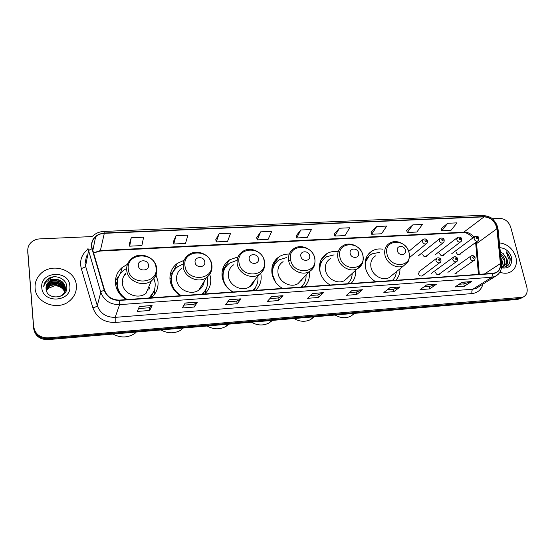 <?xml version="1.0" encoding="UTF-8"?>
<svg xmlns="http://www.w3.org/2000/svg" width="555" height="555" viewBox="0 0 555 555"><rect width="100%" height="100%" fill="white"/><g stroke="black" fill="none" stroke-linecap="round" stroke-linejoin="round"><path stroke-width="0.83" d="M383.019 249.237C379.169 248.543 375.645 249.042 372.46 250.735C366.557 254.37 364.219 260.017 365.447 267.676C366.855 273.691 370.261 278.381 375.666 281.739M395.694 280.303C398.65 277.243 400.072 273.414 399.954 268.814M337.287 251.581C333.493 251.144 330.038 251.81 326.923 253.579C321.026 257.374 318.632 263.063 319.729 270.632C321.067 276.792 324.508 281.579 330.065 285.006M350.961 283.515C354.423 280.025 355.956 275.668 355.575 270.424M289.266 254.093C285.603 253.961 282.287 254.8 279.311 256.618C273.483 260.572 271.055 266.282 272.019 273.726C273.268 280.018 276.751 284.916 282.467 288.42M304.279 286.859C308.393 282.814 310.03 277.777 309.184 271.749M238.019 256.896L229.472 259.886C223.783 264 221.355 269.695 222.173 276.952C223.339 283.397 226.856 288.406 232.739 291.986M255.536 290.348C260.031 286.082 261.835 280.781 260.933 274.441L260.718 273.372M253.406 290.501L253.475 290.154M184.163 260.246L177.212 263.438C171.759 267.697 169.379 273.324 170.059 280.324C171.12 286.928 174.679 292.055 180.736 295.711M204.58 294.004C209.381 289.62 211.379 284.188 210.588 277.701L209.811 274.441M127.456 264.312L122.336 267.35C117.244 271.714 114.968 277.216 115.509 283.862C116.453 290.626 120.053 295.87 126.297 299.61M151.265 297.82C156.385 293.324 158.612 287.754 157.932 281.114L155.934 274.676M436.396 258.464L418.921 271.797L419.518 271.339L418.491 273.788C419.212 275.668 420.426 276.376 422.133 275.925L422.716 275.488M435.64 272.602C436.362 274.454 437.555 275.162 439.22 274.725L440.268 273.337M456.037 273.546L457.063 272.234M427.066 243.076L409.909 257.222M422.792 254.585C423.527 256.459 424.741 257.159 426.434 256.688L427.461 255.161M439.72 253.566C440.448 255.411 441.641 256.112 443.299 255.661L444.305 254.225M456.37 252.567C457.098 254.384 458.27 255.078 459.894 254.648L460.879 253.288M115.641 284.84L117.209 282.079L115.398 282.19M27.771 251.901L33.668 328.609C35.055 335.907 39.78 339.584 47.841 339.639L517.815 299.381L521.284 298.104M92.206 236.562L39.752 238.893C36.047 239.115 33.002 240.481 30.601 242.986C28.541 245.289 27.597 247.939 27.785 250.922L33.695 327.679C35.09 335.005 39.828 338.696 47.917 338.758L519.334 298.541L522.81 297.265L519.334 298.541L47.917 338.758C39.828 338.696 35.09 335.005 33.695 327.679L27.785 252.116L33.668 328.609M27.771 250.714L27.785 252.116L27.771 250.714M228.778 260.378L229.166 260.35M277.979 257.541L278.596 257.506M325.105 254.821L325.785 254.78M370.275 252.22L370.9 252.185M35.083 288.003C35.562 303.21 58.219 311.355 69.812 300.699C74.592 296.488 76.77 291.368 76.34 285.346C75.605 269.744 51.816 262.002 40.529 273.927C36.581 277.902 34.771 282.592 35.083 288.003C35.562 303.21 58.219 311.355 69.812 300.699C74.592 296.488 76.77 291.368 76.34 285.346C75.605 269.744 51.816 262.002 40.529 273.927C36.581 277.902 34.771 282.592 35.083 288.003M499.902 272.186C503.489 273.539 506.805 273.587 509.865 272.325C515.422 269.404 517.427 264.319 515.866 257.083C512.938 248.619 507.45 243.888 499.41 242.875C507.45 243.888 512.938 248.619 515.866 257.083C517.427 264.319 515.422 269.404 509.865 272.325C506.805 273.587 503.489 273.539 499.902 272.186M91.721 246.628C91.415 242.736 92.72 239.434 95.64 236.735C98.048 234.647 100.941 233.516 104.312 233.336L484.085 216.852C491.043 217.484 495.324 221.452 496.926 228.757L500.395 263.618C500.672 267.975 499.084 271 495.643 272.692L492.951 273.337L119.651 300.089C112.172 300.102 107.143 296.793 104.576 290.175L91.721 246.628M91.374 246.649L104.229 290.251C106.865 297.043 112.02 300.435 119.693 300.415L493.02 273.608C498.293 272.776 500.839 269.452 500.652 263.653L497.176 228.792C495.539 221.306 491.147 217.241 484.015 216.589L104.278 233.024C95.751 234.154 91.443 238.699 91.374 246.649M447.691 223.283L441.787 230.797L450.986 230.346L456.994 222.86L447.691 223.283L441.079 228.813M412.823 224.879L407.335 232.496L416.847 232.032L422.452 224.435L412.823 224.879L406.662 230.478M376.755 226.53L371.711 234.252L381.549 233.766L386.717 226.072L376.755 226.53L371.073 232.191M339.424 228.237L334.859 236.069L345.037 235.57L349.733 227.765L339.424 228.237L334.263 233.967M131.223 237.762L129.697 246.177L141.886 245.574L143.606 237.2L131.223 237.762L129.35 243.867M176.004 235.715L173.777 244.006L185.516 243.43L187.93 235.167L176.004 235.715L173.368 241.737M219.128 233.745L216.249 241.911L227.564 241.356L230.616 233.218L219.128 233.745L215.791 239.691M260.683 231.837L257.201 239.892L268.12 239.358L271.763 231.331L260.683 231.837L256.694 237.713M300.761 230.006L296.717 237.949L307.248 237.429L311.438 229.52L300.761 230.006L296.155 235.813M33.716 326.749C35.118 334.096 39.877 337.801 47.994 337.87L522.865 297.23C526.549 295.413 527.881 292.11 526.868 287.317L510.718 227.182C508.72 221.653 505.092 218.732 499.826 218.413L492.098 218.76M400.099 286.914L393.849 291.673L383.852 292.443L389.971 287.67L400.099 286.914L389.818 287.795M436.445 284.188L429.695 288.912L420.038 289.654L426.656 284.923L436.445 284.188L426.49 285.041M471.549 281.558L464.348 286.248L455.01 286.963L462.093 282.266L471.549 281.558L461.92 282.384M282.988 295.69L278.464 300.553L267.35 301.414L271.693 296.536L282.988 295.69L271.582 296.661M241.002 298.84L237.151 303.738L225.614 304.626L229.27 299.721L241.002 298.84L229.18 299.839M197.393 302.107L194.271 307.04L182.297 307.963L185.21 303.023L197.393 302.107L185.134 303.148M152.077 305.507L149.746 310.467L137.3 311.424L139.409 306.457L152.077 305.507L139.354 306.582M362.464 289.738L356.74 294.532L346.389 295.329L351.96 290.522L362.464 289.738L351.821 290.64M323.447 292.658L318.306 297.487L307.581 298.312L312.562 293.477L323.447 292.658L312.437 293.595M318.306 297.487L317.828 294.962L323.26 292.783M356.74 294.532L356.234 292.048M349.608 292.554L356.268 292.048L362.248 289.863M149.746 310.467L149.406 307.734M138.514 308.559L149.42 307.734L151.987 305.632M194.271 307.04L193.896 304.362L197.282 302.232M237.151 303.738L236.742 301.108M227.723 301.795L236.763 301.108L240.856 298.965M278.464 300.553L278.02 297.979M269.855 298.597L278.048 297.979L282.821 295.815M464.348 286.248L463.772 283.896M459.103 284.25L463.813 283.896L471.285 281.683M429.695 288.912L429.14 286.526M423.86 286.921L429.181 286.519L436.195 284.313M393.849 291.673L393.322 289.238M387.383 289.689L393.356 289.238L399.871 287.039M296.717 237.949L296.141 235.757M257.201 239.892L256.681 237.665M216.249 241.911L215.777 239.635M173.777 244.006L173.361 241.682M129.697 246.177L129.343 243.805M334.859 236.069L334.249 233.919M371.711 234.252L371.059 232.143M407.335 232.496L406.642 230.422M441.787 230.797L441.058 228.764M317.855 294.962L310.453 295.524M193.917 304.355L183.976 305.111M64.824 291.611L64.852 292.103M46.044 288.607L48.542 284.375C53.724 279.165 64.734 282.897 64.99 290.293L65.018 290.813M65.025 290.98L65.011 291.472M46.058 288.794L48.521 284.701C53.689 279.498 64.692 283.23 64.949 290.619L64.97 290.973M64.977 291.139L64.977 291.632M46.016 287.941L48.639 283.043C53.842 277.812 64.907 281.572 65.164 289.002L65.185 290.182M65.171 290.341L64.061 293.942M46.016 288.107L48.618 283.376C53.814 278.152 64.866 281.905 65.122 289.328L65.15 290.341M54.987 279.227L48.729 281.857C46.78 283.751 45.885 286.005 46.044 288.621C46.363 300.859 68.223 298.902 66.787 286.859C66.697 278.367 54.452 273.615 47.702 279.123L47.05 279.692C45.073 281.6 43.97 283.869 43.741 286.498C45.33 281.427 49.076 278.999 54.987 279.227C60.849 279.505 64.297 282.328 65.337 287.691C65.532 290.452 64.547 292.86 62.396 294.913L59.336 296.779M46.037 287.435L48.715 282.037C53.932 276.792 65.039 280.573 65.296 288.024L65.275 289.696M46.231 290.036L48.354 286.997C53.238 282.12 63.582 285.069 64.547 292.062M64.574 292.228L64.637 292.728M46.273 290.203L48.327 287.324C53.155 282.509 63.367 285.305 64.47 292.214M64.505 292.381L64.581 292.88M46.107 289.342L48.445 285.693C53.557 280.552 64.422 284.132 64.81 291.444M46.134 289.516L48.424 286.019C53.474 280.948 64.213 284.361 64.748 291.597M41.791 287.573C42.548 304.161 72.129 302.017 69.819 285.769C69.042 269.557 39.877 271.194 41.791 287.573M46.412 290.716L48.257 288.288L54.362 285.846L48.243 288.44L46.453 290.827M54.362 285.846C58.518 285.665 61.702 287.212 63.915 290.48M43.741 286.498C43.97 283.931 45.066 281.718 47.043 279.852L53.53 276.834M46.592 286.491L47.14 286.019M47.633 285.638L51.906 283.709M59.968 284.465L63.936 287.268M64.373 287.767L65.039 288.669M65.15 288.836L66.128 290.771M47.966 285.249C53.557 282.155 58.788 282.675 63.665 286.803M148.469 265.096C147.963 259.012 137.356 259.594 138.32 265.678C138.819 271.811 149.482 271.166 148.469 265.096M125.721 273.407C123.161 276.251 122.058 279.588 122.412 283.411C123.134 293.762 137.737 299.915 145.972 293.422L151.342 280.872C155.462 277.715 157.28 273.615 156.794 268.551M148.747 298C153.575 293.983 155.684 288.912 155.088 282.8L153.901 278.346M126.658 268.391L123.39 270.486C118.819 274.392 116.772 279.318 117.258 285.27C118.146 291.479 121.489 296.238 127.303 299.54M117.806 278.818L117.091 285.79C117.91 291.666 121.004 296.273 126.367 299.61M148.143 290.064L147.935 288.843M123.196 281.052L122.336 281.905M118.964 291.888L119.172 293.269M150.939 283.57L150.724 282.315M125.423 274.309L123.883 275.939M148.123 289.911L147.776 289.217M117.188 282.301L115.752 285.45M112.949 334.061C120.622 338.134 128.004 337.891 135.087 333.333L135.635 332.119M149.163 297.973L153.645 291.916M154.748 288.794L154.006 295.045M149.815 289.093L149.364 287.233M115.398 281.51L115.808 280.164L118.562 276.751M115.808 280.164L119.061 275.724M204.767 261.849C204.143 255.917 194.028 256.466 195.096 262.404C195.721 268.384 205.884 267.76 204.767 261.849M181.617 268.322C177.829 271.228 176.178 275.086 176.656 279.9C177.565 289.661 190.899 295.794 198.78 290.147C201.978 287.962 203.803 284.979 204.254 281.191M201.847 294.199C206.377 290.279 208.285 285.339 207.577 279.366L207.112 277.216M183.219 264.007L177.857 266.615C172.959 270.424 170.815 275.46 171.433 281.732C172.418 287.788 175.727 292.436 181.36 295.662M172.765 272.776C171.287 275.724 170.76 278.874 171.176 282.238L174.624 290.598M171.745 284.895L171.641 285.839M199.64 289.53L199.488 288.988M160.943 329.954C167.978 333.77 174.79 333.742 181.381 329.857L182.505 328.102M199.696 289.488L199.745 288.572M203.373 284.673L203.65 282.176M202.138 294.178L205.128 290.591M206.335 288.413L204.982 293.65M171.093 278.624L169.913 278.7M170.045 275.585L173.306 271.728M170.205 274.531L173.999 270.597M258.436 258.748C257.7 252.969 248.057 253.489 249.216 259.282C249.951 265.11 259.643 264.52 258.436 258.748M233.523 264.86C229.583 267.663 227.904 271.561 228.48 276.543C229.555 285.811 241.855 291.875 249.382 286.907C251.887 285.36 253.573 283.196 254.454 280.421M236.437 260.538L229.749 263.07C224.643 266.754 222.458 271.846 223.2 278.346C224.275 284.264 227.55 288.801 233.017 291.965M225.316 267.635C223.103 270.958 222.284 274.697 222.86 278.846L223.603 281.871M222.839 278.686L222.659 279.193M207.05 326C213.557 329.601 219.891 329.732 226.038 326.382L228.993 324.12M253.288 283.029L253.746 281.329M252.782 290.549L254.447 288.725M252.608 290.563C256.833 286.769 258.561 281.968 257.784 276.168M253.607 290.487L253.815 289.724M255.439 287.4L254.468 290.425M222.701 275.322L222 275.363M222.187 271.277L225.823 266.872M222.694 269.085L225.365 266.844M309.662 255.793C308.823 250.152 299.617 250.652 300.859 256.299C301.698 261.995 310.946 261.426 309.662 255.793M283.085 261.634C279.054 264.333 277.382 268.231 278.048 273.331C279.262 282.176 290.716 288.149 297.882 283.73L302.329 279.019M286.435 257.575L279.269 259.802C274.038 263.341 271.86 268.447 272.72 275.107L275.509 282.058M275.488 263.216C272.907 266.351 271.79 270.07 272.144 274.378M251.38 322.205C257.451 325.618 263.361 325.861 269.113 322.934L272.491 320.395M301.067 281.031L301.525 279.873M301.24 287.074L301.823 286.484M301.178 287.081C304.626 283.931 306.256 279.921 306.069 275.051M288.621 260.309L290.813 260.697M302.426 285.846L302.01 287.018M271.756 271.131L272.221 270.562M272.019 267.475L275.911 262.688M272.845 264.478L274.232 263.5M358.599 252.969C357.67 247.461 348.866 247.939 350.184 253.455C351.114 259.012 359.959 258.477 358.599 252.969M330.461 258.609C326.396 261.19 324.744 265.075 325.507 270.264C326.839 278.728 337.579 284.597 344.405 280.643L348.2 277.174M334.096 254.863L326.597 256.75C321.31 260.142 319.16 265.228 320.138 272.005L320.457 273.365M323.378 259.351C321.074 261.689 319.756 264.589 319.416 268.044M294.032 318.549C299.728 321.803 305.278 322.136 310.675 319.548L314.352 316.808M346.903 278.79L347.298 277.993M347.735 283.709L347.707 283.744C350.559 281.066 352.057 277.66 352.189 273.525M319.68 264.027L323.697 259.012M405.407 250.27C404.394 244.887 395.972 245.345 397.352 250.735C398.372 256.16 406.829 255.647 405.407 250.27M375.804 255.751C371.739 258.221 370.129 262.078 370.983 267.316C372.426 275.453 382.548 281.212 389.062 277.639L392.26 275.044M379.592 252.331L371.885 253.885C367.299 256.597 365.093 260.871 365.266 266.691M369.137 255.91L365.093 262.681M335.102 315.032C340.479 318.14 345.703 318.542 350.788 316.232L354.673 313.353M390.942 276.404L391.261 275.856M392.295 280.552C394.709 278.228 396.062 275.287 396.36 271.728M500.929 258.026L502.476 261.558L501.824 266.504M501.082 259.594L501.907 261.925L501.63 266.074M500.527 254.024C502.726 255.418 504.134 257.437 504.759 260.066C505.216 262.487 504.717 264.527 503.267 266.199M503.024 266.449L502.032 267.191M500.603 254.828L504.19 260.441C504.627 262.695 504.204 264.645 502.927 266.303M502.691 266.567L502.011 267.184M501.567 267.108C507.541 267.496 510.406 264.575 510.156 258.325L506.299 251.797L508.387 258.276L506.507 263.403L506.812 258.734L503.184 253.524L506.493 258.942C507.02 262.439 505.938 264.908 503.239 266.351L501.588 266.83M506.507 263.403L503.815 265.984L501.609 266.518M501.463 267.892C509.095 268.897 512.438 265.387 511.495 257.36C509.407 251.401 505.536 248.175 499.888 247.69M503.184 253.524L500.319 251.949M506.299 251.797C509.691 255.418 510.732 259.331 509.414 263.542M507.686 261.641L506.202 266.671M507.957 260.968L506.438 266.56M47.841 339.639L47.994 337.87M27.778 253.295L27.785 250.922M517.815 299.381L520.861 297.695M496.926 228.757L476.565 243.583L476.308 242.001M479.312 274.316L476.565 243.583L475.878 245.275L478.465 274.371M104.312 233.336L100.386 250.562L93.379 252.893M493.02 273.608L491.806 277.257L119.589 304.646C110.258 304.674 103.993 300.56 100.795 292.298L87.926 248.307M86.504 255.897L85.068 263.535L85.588 266.171L97.285 305.618C100.323 313.513 106.289 317.425 115.183 317.349L472.936 289.176L476.141 288.399L478.632 286.831M91.825 248.911C89.855 249.577 88.738 250.291 88.474 251.061L85.588 266.171C85.179 267.073 83.743 267.843 81.28 268.467C79.414 260.829 81.557 254.481 87.711 249.424M482.947 284.118C481.358 289.724 477.709 292.88 471.993 293.588L115.204 322.448L115.183 317.349L119.589 304.646L119.693 300.415M498.452 274.094L495.115 276.466L491.806 277.257L472.936 289.176C471.916 290.05 471.604 291.521 471.993 293.588M500.652 263.653L501.581 264.617M115.204 322.448C104.111 322.559 96.674 317.689 92.893 307.838C95.377 307.165 96.841 306.429 97.285 305.618L100.795 292.298C101.093 291.611 102.238 290.931 104.229 290.251M497.176 228.792L498.106 229.853M484.015 216.589L482.364 215.312L103.785 231.442L104.278 233.024M92.893 307.838L81.28 268.467M93.046 249.424L92.442 249.757M500.395 263.618L484.487 273.941M473.963 237.124C471.25 233.801 468.025 232.15 464.278 232.191L100.386 250.562L100.143 251.054L93.42 253.011M484.085 216.852L463.154 232.649L100.143 251.054M156.017 267.621C154.651 251.131 125.812 252.58 128.316 269.251C129.669 286.137 158.91 284.153 156.017 267.621M156.718 268.037L155.851 265.019M131.674 258.575C127.976 261.655 126.332 265.574 126.741 270.341C127.511 281.107 142.767 287.58 151.342 280.872C155.476 277.479 157.231 273.171 156.614 267.926C155.456 256.986 139.943 251.033 131.674 258.575M150.023 297.91L154.2 290.598M211.386 264.353C209.693 248.279 182.193 249.66 184.981 265.914C186.681 282.37 214.542 280.483 211.386 264.353M211.941 265.276L211.85 264.721M188.416 254.988C184.482 257.978 182.775 261.981 183.289 266.983C184.267 277.125 198.177 283.563 206.363 277.736C210.727 274.427 212.551 270.049 211.83 264.603C210.511 254.329 196.408 248.397 188.416 254.988M202.762 294.129L205.738 289.585M264.208 261.238C262.217 245.553 235.965 246.871 239.011 262.723C241.016 278.776 267.593 276.98 264.208 261.238M249.382 286.907L258.977 274.642C263.493 271.423 265.339 267.024 264.52 261.426C263.077 251.727 250.09 245.865 242.403 251.686C238.324 254.572 236.59 258.602 237.214 263.778C238.366 273.4 251.179 279.755 258.977 274.642C262.661 272.29 264.582 268.911 264.742 264.492M254.745 288.357L255.009 288.003M314.65 258.269C312.389 242.944 287.303 244.207 290.584 259.685C292.867 275.349 318.244 273.629 314.65 258.269M297.882 283.73L309.322 271.603C312.285 269.321 315.587 267.489 314.858 258.401C313.304 249.188 301.24 243.416 293.845 248.626C289.682 251.394 287.962 255.432 288.683 260.725C289.988 269.897 301.906 276.147 309.322 271.603C312.264 269.897 314.095 267.357 314.817 263.986M301.462 287.06L302.288 285.998M362.873 255.425C360.362 240.454 336.372 241.661 339.861 256.785C342.393 272.075 366.647 270.431 362.873 255.425M344.405 280.643L361.471 264.901C362.887 263.32 363.4 260.198 363.005 255.515C361.354 246.732 350.045 241.064 342.934 245.768C338.737 248.418 337.051 252.428 337.877 257.804C339.306 266.58 350.469 272.713 357.517 268.655C359.841 267.399 361.485 265.533 362.429 263.049M409.014 252.705C406.288 238.074 383.318 239.226 386.988 254.003C389.749 268.946 412.962 267.378 409.014 252.705M389.839 243.076C385.649 245.608 384.011 249.583 384.927 255.009C386.474 263.438 396.991 269.446 403.693 265.783L407.523 262.328C408.979 260.899 409.507 257.707 409.084 252.761C407.356 244.346 396.693 238.789 389.839 243.076M369.339 255.716L365.613 259.567M426.289 243.805C424.506 244.311 423.215 243.576 422.431 241.598L423.423 239.143C425.588 238.574 426.92 239.156 427.426 240.898C427.496 242.535 427.121 243.506 426.289 243.805M424.88 240.821C425.678 241.89 426.219 241.862 426.504 240.738C425.706 239.67 425.165 239.698 424.88 240.821M443.75 242.244L443.029 242.889C441.274 243.374 440.011 242.639 439.234 240.69L440.205 238.241C442.654 237.776 443.972 238.359 444.166 239.989C444.229 241.654 443.847 242.625 443.029 242.889L425.283 256.875M441.683 239.92C442.474 240.981 443.008 240.953 443.279 239.836C442.488 238.782 441.953 238.81 441.683 239.92M461.177 241.363L460.497 241.938C458.784 242.396 457.542 241.661 456.765 239.746L457.722 237.311C460.178 236.881 461.483 237.457 461.642 239.038C461.704 240.71 461.323 241.675 460.497 241.938L442.175 255.834M459.221 238.983C460.012 240.031 460.532 240.003 460.789 238.9C459.998 237.845 459.478 237.88 459.221 238.983M478.306 240.488L477.682 240.995C476.003 241.432 474.775 240.703 474.005 238.81L474.948 236.388C477.369 235.979 478.66 236.555 478.819 238.109C478.875 239.802 478.5 240.759 477.682 240.995L458.798 254.814M476.461 238.053C477.244 239.094 477.758 239.066 478.001 237.97C477.217 236.936 476.703 236.964 476.461 238.053M435.966 260.531L437.007 257.999C439.005 257.492 440.323 258.096 440.961 259.809C441.017 261.523 440.614 262.508 439.761 262.765C437.992 263.23 436.729 262.487 435.966 260.531M440.06 259.678C439.255 258.602 438.721 258.637 438.443 259.782C439.241 260.85 439.782 260.815 440.06 259.678M440.51 262.126L422.133 275.925M452.713 259.469L453.733 256.944C455.586 256.32 456.89 256.916 457.646 258.748C457.688 260.482 457.285 261.467 456.439 261.696C454.718 262.133 453.47 261.391 452.713 259.469M456.779 258.623C455.981 257.555 455.447 257.589 455.183 258.72C455.988 259.782 456.515 259.754 456.779 258.623M457.14 261.127L438.103 274.892M470.189 258.359L471.188 255.848C473.04 255.251 474.331 255.848 475.066 257.638C475.108 259.372 474.705 260.35 473.859 260.572C472.166 260.996 470.945 260.253 470.189 258.359M474.227 257.52C473.436 256.466 472.915 256.493 472.666 257.617C473.457 258.672 473.977 258.637 474.227 257.52M474.504 260.073L454.947 273.705M120.359 273.664L122.336 267.35M173.548 270.951L177.212 263.438M224.574 267.413L229.472 259.886M273.247 264.173L279.311 256.618M321.137 259.698L326.923 253.579M367.486 255.342L372.46 250.735M519.82 298.916L522.865 297.23M475.586 243.319L475.802 244.464M95.64 236.735L92.761 250.825M478.805 286.727L495.115 276.466C499.833 273.969 501.977 269.862 501.54 264.159L498.057 229.347C497.62 226.038 496.219 223.061 493.86 220.418C492.313 217.796 488.483 216.096 482.364 215.312M103.785 231.442C99.456 231.678 95.772 233.218 92.734 236.055M93.018 249.583L92.47 249.861M472.943 237.887C469.273 234.043 466.013 232.295 463.154 232.649M153.895 291.361L151.009 296.807M198.78 290.147L206.363 277.736M205.426 290.119L202.769 294.129M226.038 326.382L227.793 324.224M269.113 322.934L271.513 320.478M302.073 286.227L301.421 287.06M310.675 319.548L313.7 316.863M350.788 316.232L354.416 313.381M389.062 277.639L403.693 265.783M503.239 266.351L503.815 265.984M408.709 251.457L422.785 239.677M418.442 255.758L439.609 238.726M435.224 254.731L457.16 237.741M451.728 253.725L474.421 236.784M431.193 273.525L453.164 257.367M447.913 272.352L470.654 256.23"/></g></svg>
